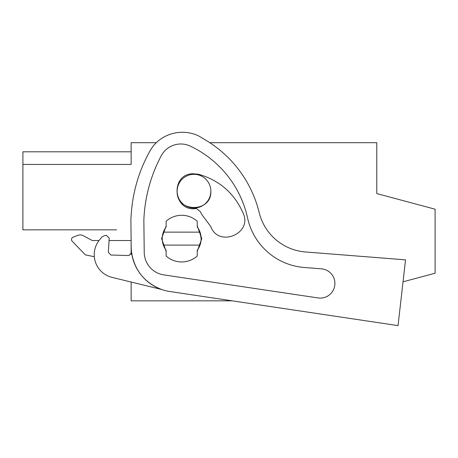 <?xml version="1.0" encoding="UTF-8"?>
<svg xmlns="http://www.w3.org/2000/svg" width="458" height="458" viewBox="0 0 458 458"><rect width="100%" height="100%" fill="white"/><g stroke="black" fill="none" stroke-linecap="round" stroke-linejoin="round"><path stroke-width="0.69" d="M116.59 229.842L22.9 229.842L22.9 164.439L131.137 164.439L131.137 142.701L156.27 142.701A34.997 34.997 0 0 1 161.554 138.476A38.191 38.191 0 0 1 198.331 135.757A45.371 45.371 0 0 1 199.047 136.175L205.785 140.205A116.658 116.658 0 0 1 259.194 212.604A51.851 51.851 0 0 0 305.492 251.974L405.536 259.852L398.042 325.615L169.866 291.517A45.371 45.371 0 0 1 131.206 247.171L130.902 220.573A41.478 41.478 0 0 1 131.034 216.737L131.435 211.773A149.068 149.068 0 0 1 150.184 150.596A34.997 34.997 0 0 1 161.554 138.476M209.764 142.701L376.768 142.701L376.768 193.574L435.1 209.203L435.1 273.22L403.034 281.813M232.24 300.837L131.137 300.837L131.137 282.036L112.038 277.376A23.329 23.329 0 0 1 99.626 239.792L101.974 236.969L104.607 235.584L106.411 235.418L109.233 238.16L109.084 240.513L131.131 240.513L131.005 229.842M131.137 254.459L131.137 241.028M131.137 151.798L22.9 151.798L22.9 164.439L131.137 164.439M162.246 238.618A19.442 19.442 0 0 1 163.357 232.137A19.442 19.442 0 0 0 166.134 250.286L166.134 256.011A23.329 23.329 0 0 0 197.243 256.011L197.243 250.286A19.442 19.442 0 0 0 201.131 238.618L200.02 232.137A19.442 19.442 0 0 0 197.243 226.956A19.442 19.442 0 0 1 201.131 238.618M193.952 208.029A16.849 16.849 0 0 1 177.149 191.175C176.118 212.913 211.888 212.913 210.852 191.175A16.849 16.849 0 0 1 194.055 208.029M197.243 226.956L197.243 221.231A23.329 23.329 0 0 0 166.134 221.231L166.134 226.956A19.442 19.442 0 0 0 163.357 232.137L200.02 232.137M210.852 191.175A16.849 16.849 0 0 0 194.003 174.326A16.849 16.849 0 0 0 177.149 191.175M83.31 235.71L92.247 240.513L83.31 235.71A6.481 6.481 0 0 0 78.026 235.332L73.183 237.095L78.026 235.332M94.331 256.749L85.343 254.843L72.221 241.251A2.548 2.548 0 0 1 73.183 237.095M99.054 240.513L92.247 240.513M200.02 245.099L163.357 245.099M99.626 239.792L101.974 236.969M109.233 238.16L108.34 252.266L110.853 255.026L128.95 255.541L131.595 252.61C134.663 270.512 144.648 282.798 161.548 289.456L112.038 277.376M104.607 235.584L106.411 235.418M199.047 136.175L205.785 140.205M143.858 220.224A149.068 149.068 0 0 1 161.302 155.68A22.099 22.099 0 0 1 190.207 146.091A104.132 104.132 0 0 1 247.601 218.071A63.078 63.078 0 0 0 304.272 267.483L321.407 268.835A14.656 14.656 0 0 1 334.695 285.964A14.656 14.656 0 0 1 318.087 297.94L163.809 274.886A22.974 22.974 0 0 1 144.23 252.427L143.858 220.224M323.125 269.069L321.407 268.835M166.134 251.328L161.594 238.618L166.134 225.914M197.243 225.914L201.778 238.618L197.243 251.328M195.36 208.625C172.947 211.436 170.05 174.429 192.641 173.731L198.4 174.24C219.422 180.223 234.341 193.219 243.158 213.222C252.776 233.672 218.437 247.858 210.812 226.584L201.537 214.138L200.335 211.613L196.276 208.47L195.36 208.625"/></g></svg>
